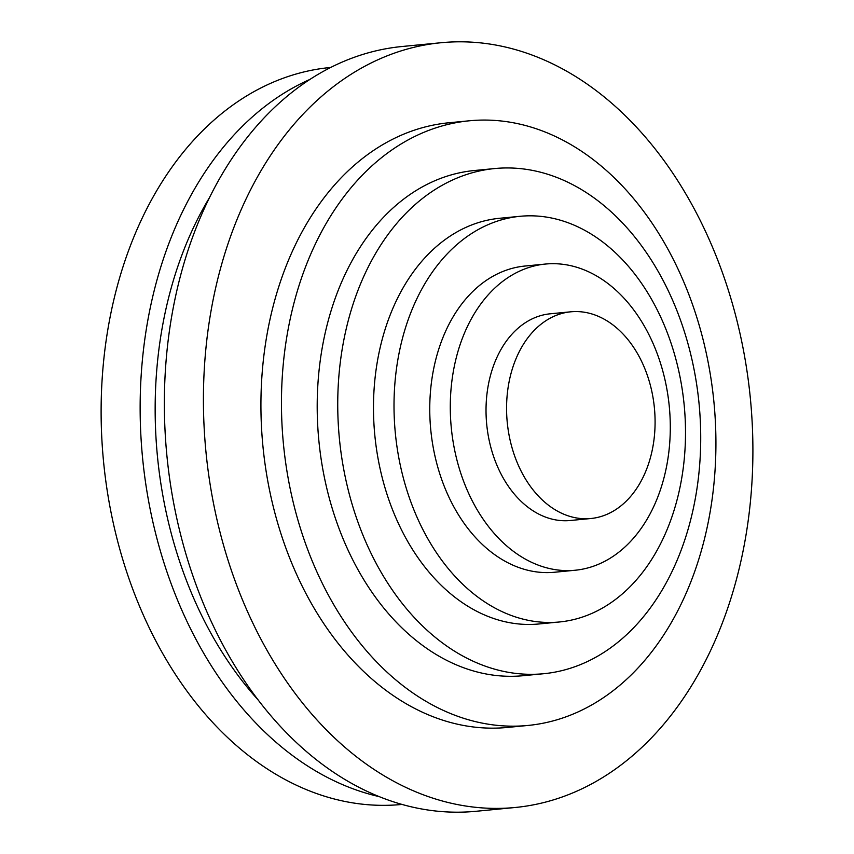 <?xml version="1.0" encoding="UTF-8"?>
<svg xmlns="http://www.w3.org/2000/svg" width="854" height="854" viewBox="0 0 854 854"><rect width="100%" height="100%" fill="white"/><g stroke="black" fill="none" stroke-linecap="round" stroke-linejoin="round"><path stroke-width="1.28" d="M615.286 326.783A103.836 73.924 -95.5 0 1 653.972 439.789A103.836 73.924 -95.5 0 1 590.84 518.517A103.836 73.924 -95.5 0 1 546.368 503.54A103.836 73.924 -95.5 0 1 507.682 390.534A103.836 73.924 -95.5 0 1 570.814 311.806A103.836 73.924 -95.5 0 1 615.286 326.783M590.84 518.517L570.301 520.502A103.836 73.924 -95.5 0 1 525.829 505.536A103.836 73.924 -95.5 0 1 487.143 392.52A103.836 73.924 -95.5 0 1 550.275 313.792L570.814 311.806M611.336 286.229A153.816 109.515 -95.5 0 1 668.639 453.634A153.816 109.515 -95.5 0 1 575.126 570.248A153.816 109.515 -95.5 0 1 509.251 548.065A153.816 109.515 -95.5 0 1 451.937 380.671A153.816 109.515 -95.5 0 1 545.46 264.046A153.816 109.515 -95.5 0 1 611.336 286.229M575.126 570.248L554.588 572.244A153.816 109.515 -95.5 0 1 488.712 550.061A153.816 109.515 -95.5 0 1 431.409 382.656A153.816 109.515 -95.5 0 1 524.922 266.042L545.46 264.046M607.386 245.685A203.796 145.095 -95.5 0 1 683.317 467.469A203.796 145.095 -95.5 0 1 559.413 621.979A203.796 145.095 -95.5 0 1 472.134 592.601A203.796 145.095 -95.5 0 1 396.203 370.807A203.796 145.095 -95.5 0 1 520.107 216.297A203.796 145.095 -95.5 0 1 607.386 245.685M559.413 621.979L538.874 623.975A203.796 145.095 -95.5 0 1 451.595 594.587A203.796 145.095 -95.5 0 1 375.675 372.792A203.796 145.095 -95.5 0 1 499.569 218.282L520.107 216.297M603.436 205.131A253.766 180.674 -95.5 0 1 697.985 481.314A253.766 180.674 -95.5 0 1 543.699 673.721A253.766 180.674 -95.5 0 1 435.017 637.127A253.766 180.674 -95.5 0 1 340.468 360.943A253.766 180.674 -95.5 0 1 494.754 168.548A253.766 180.674 -95.5 0 1 603.436 205.131M543.699 673.721L523.16 675.706A253.766 180.674 -95.5 0 1 414.478 639.112A253.766 180.674 -95.5 0 1 319.93 362.929A253.766 180.674 -95.5 0 1 474.216 170.533L494.754 168.548M599.487 164.587A303.746 216.254 -95.5 0 1 712.652 495.16A303.746 216.254 -95.5 0 1 527.986 725.452A303.746 216.254 -95.5 0 1 397.9 681.652A303.746 216.254 -95.5 0 1 284.724 351.079A303.746 216.254 -95.5 0 1 469.401 120.788A303.746 216.254 -95.5 0 1 599.487 164.587M527.986 725.452L507.447 727.437A303.746 216.254 -95.5 0 1 377.361 683.638A303.746 216.254 -95.5 0 1 264.196 353.065A303.746 216.254 -95.5 0 1 448.873 122.773L469.401 120.788M441.112 42.721L402.053 46.511A384.172 273.515 84.5 0 0 195.715 228.915A384.172 273.515 84.5 0 0 214.183 627.722A384.172 273.515 84.5 0 0 476.148 811.279L515.208 807.489A384.172 273.515 84.5 0 0 721.545 625.085A384.172 273.515 84.5 0 0 703.077 226.278A384.172 273.515 84.5 0 0 441.112 42.721A384.172 273.515 84.5 0 0 234.775 225.125A384.172 273.515 84.5 0 0 253.243 623.943A384.172 273.515 84.5 0 0 515.208 807.489M330.658 67.466L330.167 67.509A370.198 263.566 84.5 0 0 131.335 243.283A370.198 263.566 84.5 0 0 149.13 627.583A370.198 263.566 84.5 0 0 401.572 804.468L402.053 804.415M309.842 79.454A370.198 263.566 84.5 0 0 170.394 239.494A370.198 263.566 84.5 0 0 379.325 796.643M209.486 197.626A349.243 248.653 84.5 0 0 183.674 250.403A349.243 248.653 84.5 0 0 258.154 699.938"/></g></svg>
